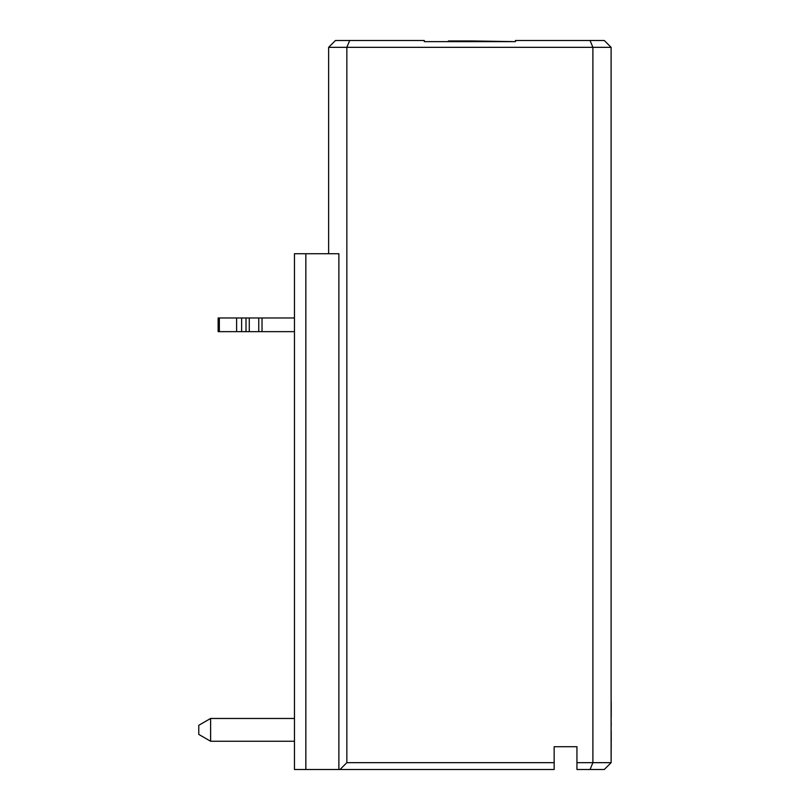 <?xml version="1.0" encoding="UTF-8"?>
<svg xmlns="http://www.w3.org/2000/svg" width="810" height="810" viewBox="0 0 810 810"><rect width="100%" height="100%" fill="white"/><g stroke="black" fill="none" stroke-linecap="round" stroke-linejoin="round"><path stroke-width="1.21" d="M554.162 762.666L346.852 762.666L340.018 769.5L554.162 769.5L554.162 746.719L576.943 746.719L554.162 746.719M611.115 47.334L604.28 40.5L590.055 40.5L592.89 47.334L611.115 47.334L611.115 762.666L604.28 769.5L576.943 769.5L576.943 762.666L611.115 762.666M305.846 253.732L305.846 769.5L294.455 769.5L294.455 253.732L338.874 253.732L338.874 769.5L340.018 769.5M346.852 762.666L346.852 47.334L328.627 47.334L328.627 253.732M611.115 700.063L611.115 701.561M611.115 743.701L611.115 742.77M611.226 742.77L611.226 731.005M611.115 725.638L611.115 731.784M611.226 725.638L611.115 717.559M611.226 717.559L611.115 716.323M611.226 716.323L611.226 701.561M611.226 743.701L611.115 759.75M305.846 769.5L338.874 769.5M328.627 47.334L335.462 40.5L424.308 40.5L424.308 41.634L448.416 41.634L448.416 40.956L472.402 40.956L472.402 41.634M590.055 769.5L592.89 762.666L592.89 47.334L346.852 47.334L349.677 40.5M576.943 746.719L576.943 762.666M472.402 40.956L515.433 41.634L515.433 40.5L590.055 40.5M515.433 41.634L424.308 41.634M294.455 331.644L218.133 331.644L218.133 317.976L294.455 317.976M294.455 718.47L210.62 718.47L210.62 741.251L294.455 741.251M210.61 741.251L198.774 734.407L198.774 725.304L210.61 718.47M219.348 331.644L219.348 317.976M236.611 331.644L236.611 317.976M241.623 317.976L241.623 331.644M246.007 331.644L246.007 317.976M249.277 317.976L249.277 331.644M258.755 331.644L258.755 317.976M262.025 331.644L262.025 317.976"/></g></svg>
